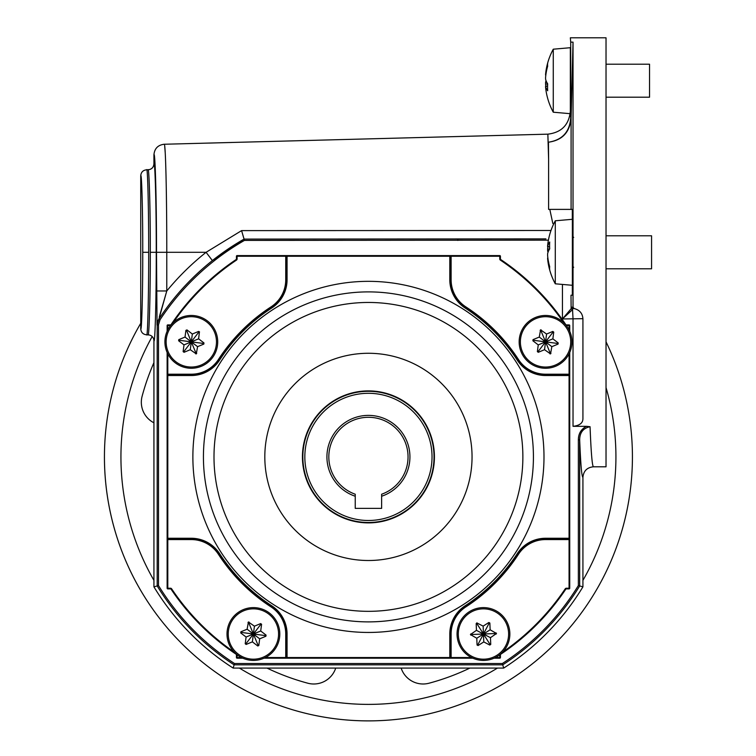 <?xml version="1.0" encoding="UTF-8"?>
<svg xmlns="http://www.w3.org/2000/svg" width="756" height="756" viewBox="0 0 756 756"><rect width="100%" height="100%" fill="white"/><g stroke="black" fill="none" stroke-linecap="round" stroke-linejoin="round"><path stroke-width="1.13" d="M203.978 342.95L203.827 344.084L197.581 346.673L196.295 353.902L190.276 349.707L184.029 352.296L183.122 351.597L184.001 344.897L178.633 340.776L178.785 339.642L185.031 337.053L185.91 330.353L186.968 329.909L192.336 334.029L198.582 331.44L199.442 331.79L198.611 338.839L203.978 342.95L203.827 344.084M181.667 318.616A25.165 25.165 0 0 0 168.059 351.512A25.165 25.165 0 0 0 200.945 365.12A25.165 25.165 0 0 0 214.553 332.224A25.165 25.165 0 0 0 181.667 318.616M201.417 366.254A26.403 26.403 0 0 0 215.696 331.752A26.403 26.403 0 0 0 181.194 317.482A26.403 26.403 0 0 0 166.925 351.975A26.403 26.403 0 0 0 201.417 366.254M192.336 334.029L191.306 341.863L186.562 330.438L185.91 330.353M198.611 338.839L191.306 341.863L198.837 332.045L198.582 331.44M197.581 346.673L191.306 341.863L203.572 343.479M190.276 349.707L191.306 341.863L196.05 353.298L196.702 353.383M184.001 344.897L191.306 341.863L183.774 351.691L184.029 352.296M185.031 337.053L191.306 341.863L179.04 340.257L178.633 340.776M266.074 635.106L265.923 636.24L259.677 638.829L258.798 645.529L257.739 645.974L252.372 641.853L246.125 644.443L245.218 643.753L246.097 637.043L240.729 632.933L240.88 631.799L247.127 629.209L248.412 621.98L254.432 626.176L260.678 623.587L261.585 624.286L260.707 630.986L266.074 635.106L265.923 636.24M243.763 610.763A25.165 25.165 0 0 0 230.155 643.658A25.165 25.165 0 0 0 263.041 657.266A25.165 25.165 0 0 0 276.649 624.371A25.165 25.165 0 0 0 243.763 610.763M263.513 658.4A26.403 26.403 0 0 0 277.792 623.908A26.403 26.403 0 0 0 243.29 609.629A26.403 26.403 0 0 0 229.021 644.131A26.403 26.403 0 0 0 263.513 658.4M254.432 626.176L253.402 634.019L248.667 622.585L248.006 622.5M260.707 630.986L253.402 634.019L260.933 624.191L260.678 623.587M259.677 638.829L253.402 634.019L265.677 635.626M252.372 641.853L253.402 634.019L258.146 645.444L258.798 645.529M246.097 637.043L253.402 634.019L245.88 643.838L246.125 644.443M247.127 629.209L253.402 634.019L241.136 632.403L240.729 632.933M547.58 86.165L545.586 86.326L545.586 87.016A65.97 60.745 -12.9 0 0 546.049 90.89A65.999 65.999 0 0 0 553.269 112.209L553.269 49.197L570.345 47.704L570.345 113.702M545.586 87.016L545.586 86.326A65.97 25.099 -5.4 0 0 547.675 90.758A64.959 59.809 -12.9 0 1 547.561 87.299A64.959 59.809 -12.9 0 1 547.675 83.831A65.97 25.099 5.4 0 1 545.586 79.059L545.586 77.386A65.97 60.745 167.1 0 1 547.675 66.159A64.959 24.712 -174.6 0 1 547.675 63.296A65.97 60.745 -167.1 0 0 546.049 70.506A65.97 60.745 -167.1 0 0 545.586 74.381L545.586 75.071L545.917 74.39M545.813 86.203A65.97 60.745 12.9 0 1 545.586 84.02L545.586 82.338A65.97 25.099 174.6 0 1 546.049 80.703M606.028 97.203L649.536 97.203L649.536 64.203L606.028 64.203M547.968 258.628L547.609 258.647A65.97 60.3 -12.4 0 0 548.015 262.096A65.999 65.999 0 0 0 555.291 283.802L555.291 220.79A65.999 65.999 0 0 0 548.015 242.496A65.97 60.3 -167.6 0 0 547.609 245.946L547.609 246.617L547.609 245.946M548.015 262.096A65.97 60.3 -12.4 0 0 549.697 269.637A64.959 25.732 174.6 0 1 549.593 268.163A64.959 25.732 174.6 0 1 549.697 266.66A65.97 60.3 12.4 0 1 547.609 255.519L547.609 253.827A65.97 26.139 174.6 0 1 549.697 248.866A64.959 59.374 12.4 0 1 549.697 241.986A65.97 26.139 -174.6 0 0 547.609 246.617L549.612 246.777M555.291 283.802L572.368 285.295L572.368 219.297L555.291 220.79M606.028 268.796L651.568 268.796L651.568 235.796L606.028 235.796M547.609 258.647L547.609 257.976L547.609 258.647M548.015 252.296A65.97 26.139 5.4 0 1 547.609 250.765L547.609 249.074A65.97 60.3 167.6 0 1 547.864 246.74M488.848 622.5L489.86 623.029L490.134 629.786L496.484 633.481L490.464 637.686L490.738 644.443L489.775 645.057L483.783 641.92L478.066 645.539L477.055 645.01L476.781 638.244L470.43 634.549L476.45 630.343L476.176 623.587L476.809 622.906L483.131 626.119L488.848 622.5L489.86 623.029M458.306 635.049A25.165 25.165 0 0 0 484.492 659.166A25.165 25.165 0 0 0 508.599 632.98A25.165 25.165 0 0 0 482.422 608.873A25.165 25.165 0 0 0 458.306 635.049M509.837 632.933A26.403 26.403 0 0 0 482.366 607.635A26.403 26.403 0 0 0 457.078 635.106A26.403 26.403 0 0 0 484.539 660.394A26.403 26.403 0 0 0 509.837 632.933M476.45 630.343L483.453 634.019L471.092 634.52L470.79 635.106M483.131 626.119L483.453 634.019L476.838 623.558L476.176 623.587M490.134 629.786L483.453 634.019L489.198 623.057M490.464 637.686L483.453 634.019L495.823 633.509L496.125 632.923M483.783 641.92L483.453 634.019L490.077 644.471L490.738 644.443M476.781 638.244L483.453 634.019L477.716 644.981L478.066 645.539M558.221 342.95L558.079 344.084L551.833 346.673L550.548 353.902L544.528 349.707L538.281 352.296L537.374 351.597L538.253 344.897L532.885 340.776L533.027 339.642L539.283 337.053L540.559 329.824L546.579 334.029L552.834 331.44L553.742 332.13L552.853 338.839L558.221 342.95L558.079 344.084M535.909 318.616A25.165 25.165 0 0 0 522.302 351.512A25.165 25.165 0 0 0 555.197 365.12A25.165 25.165 0 0 0 568.805 332.224A25.165 25.165 0 0 0 535.909 318.616M555.669 366.254A26.403 26.403 0 0 0 569.939 331.752A26.403 26.403 0 0 0 535.446 317.482A26.403 26.403 0 0 0 521.168 351.975A26.403 26.403 0 0 0 555.669 366.254M546.579 334.029L545.558 341.863L540.814 330.438L540.162 330.353M552.853 338.839L545.558 341.863L553.08 332.045L552.834 331.44M551.833 346.673L545.558 341.863L557.824 343.479M544.528 349.707L545.558 341.863L550.292 353.298L550.944 353.383M538.253 344.897L545.558 341.863L538.026 351.691L538.281 352.296M539.283 337.053L545.558 341.863L533.282 340.257L532.885 340.776M434.426 456.889A65.999 65.999 0 0 1 368.427 522.887A65.999 65.999 0 0 1 302.438 456.889A65.999 65.999 0 0 1 368.427 390.899A65.999 65.999 0 0 1 434.426 456.889A65.999 65.999 0 0 0 368.427 390.899A65.999 65.999 0 0 0 302.438 456.889M326.923 456.889A41.504 41.504 0 0 1 368.427 415.384A41.504 41.504 0 0 1 381.629 496.238L381.629 494.226A39.595 39.595 0 0 0 368.427 417.293A39.595 39.595 0 0 0 355.235 494.226L355.235 496.238A41.504 41.504 0 0 1 326.923 456.889M304.838 456.889A63.589 63.589 0 0 0 368.427 520.487A63.589 63.589 0 0 0 432.026 456.889A63.589 63.589 0 0 0 368.427 393.3A63.589 63.589 0 0 0 304.838 456.889M355.235 496.238L355.235 508.372L381.629 508.372L381.629 496.238M153.931 362.625A234.294 234.294 0 0 0 142.119 396.248A23.096 23.096 0 0 0 153.931 422.812M606.028 341.816A263.995 263.995 0 0 1 368.427 720.884A263.995 263.995 0 0 1 140.739 323.294M381.629 508.372L355.235 508.372M266.991 668.087A234.294 234.294 0 0 0 307.786 683.207A23.096 23.096 0 0 0 335.721 668.087M401.143 668.087A23.096 23.096 0 0 0 429.068 683.207A234.294 234.294 0 0 0 469.873 668.087M203.43 456.889A164.997 164.997 0 0 1 368.427 291.892A164.997 164.997 0 0 1 533.424 456.889A164.997 164.997 0 0 1 368.427 621.886A164.997 164.997 0 0 1 203.43 456.889A164.997 164.997 0 0 0 368.427 621.886A164.997 164.997 0 0 0 533.424 456.889M242.789 658.192L237.091 658.192A0.661 0.661 0 0 1 236.43 657.531L236.43 654.8A0.661 0.661 0 0 0 236.137 654.252A237.592 237.592 0 0 1 171.073 589.179A0.661 0.661 0 0 0 170.525 588.886L167.794 588.886A0.661 0.661 0 0 1 167.133 588.234L167.133 352.476M167.133 331.251L167.133 325.553A0.661 0.661 0 0 1 167.794 324.891L170.525 324.891A0.661 0.661 0 0 0 171.073 324.598A237.592 237.592 0 0 1 236.137 259.535A0.661 0.661 0 0 0 236.43 258.987L236.43 256.256A0.661 0.661 0 0 1 237.091 255.594L499.763 255.594A0.661 0.661 0 0 1 500.425 256.256L500.425 258.987A0.661 0.661 0 0 0 500.718 259.535A237.592 237.592 0 0 1 565.79 324.598A0.661 0.661 0 0 0 566.338 324.891L569.07 324.891A0.661 0.661 0 0 1 569.731 325.553L569.731 331.251M569.731 352.476L569.731 588.234A0.661 0.661 0 0 1 569.07 588.886L566.338 588.886A0.661 0.661 0 0 0 565.79 589.179A237.592 237.592 0 0 1 500.718 654.252A0.661 0.661 0 0 0 500.425 654.8L500.425 657.531A0.661 0.661 0 0 1 499.763 658.192L494.065 658.192M472.84 658.192L264.014 658.192M563.692 322.68A236.94 236.94 0 0 0 500.349 260.083A1.323 1.323 0 0 1 499.763 258.987L499.763 256.256L287.063 256.256L287.063 279.767A33.661 33.661 0 0 1 271.735 307.994A177.537 177.537 0 0 0 219.533 360.196A33.661 33.661 0 0 1 191.306 375.524L167.794 375.524L167.794 538.263L191.306 538.263A33.661 33.661 0 0 1 219.533 553.581A177.537 177.537 0 0 0 271.735 605.783A33.661 33.661 0 0 1 287.063 634.019L287.063 657.531L449.801 657.531L449.801 634.019A33.661 33.661 0 0 1 465.12 605.783A177.537 177.537 0 0 0 517.321 553.581A33.661 33.661 0 0 1 545.558 538.263L569.07 538.263L569.07 375.524L545.558 375.524A33.661 33.661 0 0 1 517.321 360.196A177.537 177.537 0 0 0 465.12 307.994A33.661 33.661 0 0 1 449.801 279.767L449.801 255.594A0.661 0.661 0 0 1 450.453 256.256L450.453 279.767A32.999 32.999 0 0 0 465.479 307.446A178.199 178.199 0 0 1 517.879 359.837A32.999 32.999 0 0 0 545.558 374.863L569.07 374.863L569.07 353.874M167.794 353.874L167.794 374.863L191.306 374.863A32.999 32.999 0 0 0 218.985 359.837A178.199 178.199 0 0 1 271.376 307.446A32.999 32.999 0 0 0 286.401 279.767L286.401 256.256A0.661 0.661 0 0 1 287.063 255.594L287.063 256.256L237.091 256.256L237.091 258.987A1.323 1.323 0 0 1 236.505 260.083A236.94 236.94 0 0 0 173.171 322.68M265.413 657.531L286.401 657.531L286.401 634.019A32.999 32.999 0 0 0 271.376 606.34A178.199 178.199 0 0 1 218.985 553.95A32.999 32.999 0 0 0 191.306 538.915L167.794 538.915A0.661 0.661 0 0 1 167.133 538.263L167.794 538.263L167.794 588.234L170.525 588.234A1.323 1.323 0 0 1 171.621 588.811A236.94 236.94 0 0 0 234.218 652.154M502.636 652.154A236.94 236.94 0 0 0 565.242 588.811A1.323 1.323 0 0 1 566.338 588.234L569.07 588.234L569.07 538.263L569.731 538.263A0.661 0.661 0 0 1 569.07 538.915L545.558 538.915A32.999 32.999 0 0 0 517.879 553.95A178.199 178.199 0 0 1 465.479 606.34A32.999 32.999 0 0 0 450.453 634.019L450.453 657.531L471.451 657.531M167.794 374.863A0.661 0.661 0 0 0 167.133 375.524A0.661 0.661 0 0 1 167.794 374.863L167.133 375.524M569.731 375.524A0.661 0.661 0 0 0 569.07 374.863L569.731 375.524A0.661 0.661 0 0 0 569.07 374.863M449.801 658.192A0.661 0.661 0 0 0 450.453 657.531A0.661 0.661 0 0 1 449.801 658.192A0.661 0.661 0 0 0 450.453 657.531L449.801 658.192M286.401 657.531A0.661 0.661 0 0 0 287.063 658.192A0.661 0.661 0 0 1 286.401 657.531L287.063 658.192M148.677 252.296L142.742 252.296C142.837 290.219 141.731 332.366 140.739 328.851L140.739 175.742C141.089 172.132 143.064 170.157 146.673 169.798C147.666 166.112 148.771 211.482 148.677 252.296C148.771 293.111 147.666 338.48 146.673 334.795L147.996 334.795C151.606 335.154 153.581 337.129 153.931 340.739L153.931 586.854A250.794 250.794 0 0 0 233.169 668.087L503.685 668.087A250.794 250.794 0 0 0 582.923 586.854L582.923 477.348C581.751 476.989 580.665 464.486 579.672 439.85L579.672 585.938L582.923 586.854M140.739 328.851C141.089 332.46 143.064 334.445 146.673 334.795M548.478 151.002L547.845 134.162C561.576 132.498 569.07 124.806 570.345 111.066L570.714 117.794C569.731 131.913 562.303 140.049 548.45 142.204L548.61 159.289L547.845 134.162L164.222 144.245C157.947 145.01 154.517 148.526 153.931 154.81L153.931 163.854C153.581 167.463 151.606 169.448 147.996 169.798C149.14 166.112 150.416 211.482 150.312 252.296L156.246 252.296C156.35 296.002 155.075 344.594 153.931 340.739M552.816 223.445L549.81 209.393L572.972 209.393L573.029 252.296L573.029 42.138L570.714 42.138L570.345 37.8L606.028 37.8L606.028 466.792L593.488 466.792C587.062 467.425 583.547 470.941 582.923 477.348M164.364 144.424L164.222 144.245C165.592 142.771 166.811 194.661 166.774 252.296L166.774 290.975L158.93 319.032A250.794 250.794 0 0 1 244.075 239.094L299.13 239.094M159.318 316.802L166.774 290.975C178.511 276.696 191.618 263.806 206.086 252.296L241.589 230.618L550.992 230.486M549.81 209.393L548.61 209.393L548.61 159.289M548.45 142.204C562.199 140.323 569.75 132.376 571.092 118.352L573.029 42.138M548.412 240.162L244.434 240.417L241.589 230.618L244.075 239.094L212.379 260.565L244.075 239.094L244.434 240.417A249.48 249.48 0 0 0 160.026 319.76L158.505 324.844L158.505 585.569A246.229 246.229 0 0 0 234.521 663.522L502.343 663.522A246.229 246.229 0 0 0 578.359 585.569L578.359 439.85C578.387 433.651 581.099 429.143 586.495 426.318L573.029 426.318L573.029 318.956L572.509 308.646L572.443 309.705L562.436 318.956L571.167 308.675L571.252 307.087L573.029 307.248L573.029 252.296L572.972 295.199L571.007 295.199L571.13 308.401M573.029 307.248L574.116 308.542C579.663 309.969 582.592 313.438 582.923 318.956L582.923 418.739C582.876 423.048 579.578 425.581 573.029 426.318M586.495 426.318L590.058 426.715C591.088 453.061 592.231 466.424 593.488 466.792M158.505 585.569L153.931 586.854M158.769 319.268A10.556 10.546 33.3 0 0 157.04 325.071L156.492 252.296C156.615 203.959 155.197 150.246 153.931 154.81M572.32 209.393L572.32 219.297M571.092 118.352L571.092 209.393L548.61 209.393M234.521 663.522L234.124 664.836A247.543 247.543 0 0 1 157.182 585.938L157.182 324.844L158.93 319.032A250.794 250.794 0 0 1 244.075 239.094L545.936 238.887M502.343 663.522L502.731 664.836L234.124 664.836L233.169 668.087M578.359 585.569L579.672 585.938A247.543 247.543 0 0 1 502.731 664.836L503.685 668.087M166.585 210.905L166.339 191.911M166.018 175.572L165.649 162.634M165.195 152.466L164.732 146.409M147.996 334.795C149.14 338.48 150.416 293.111 150.312 252.296M142.742 252.296C142.837 214.373 141.731 172.226 140.739 175.742M590.058 426.715C583.216 428.17 579.757 432.545 579.672 439.85L578.359 439.85M570.714 117.794L570.714 42.138M562.436 284.426L562.436 318.956L582.923 318.682M574.116 308.542L572.509 308.646A1.323 1.285 -174.3 0 1 571.186 307.371M156.492 252.296L206.086 252.296L212.379 260.565M206.086 252.296C191.618 263.806 178.511 276.696 166.774 290.975L156.492 290.975M572.443 309.705L571.167 308.675M411.992 550.907A103.619 103.619 0 0 0 462.445 413.324A103.619 103.619 0 0 0 324.863 362.88A103.619 103.619 0 0 0 274.419 500.453A103.619 103.619 0 0 0 411.992 550.907M186.562 330.438L186.968 329.909M198.837 332.045L199.489 332.13M196.05 353.298L195.643 353.817M183.774 351.691L183.122 351.597M179.04 340.257L178.785 339.642M248.667 622.585L249.064 622.065M260.933 624.191L261.585 624.286M258.146 645.444L257.739 645.974M245.88 643.838L245.218 643.753M241.136 632.403L240.88 631.799M546.739 82.253L545.586 82.338M547.656 84.086L545.586 84.02M548.601 250.841L547.609 250.765M549.612 249.007L547.609 249.074M471.092 634.52L470.742 633.963M476.838 623.558L477.14 622.982M495.823 633.509L496.172 634.067M490.077 644.471L489.775 645.057M477.716 644.981L477.055 645.01M540.814 330.438L541.211 329.909M553.08 332.045L553.742 332.13M550.292 353.298L549.895 353.817M538.026 351.691L537.374 351.597M533.282 340.257L533.027 339.642M302.835 456.889A65.602 65.602 0 0 0 368.427 522.49A65.602 65.602 0 0 0 434.029 456.889A65.602 65.602 0 0 0 368.427 391.296A65.602 65.602 0 0 0 302.835 456.889M582.923 580.362A247.495 247.495 0 0 0 606.028 387.592M152.183 336.524A247.495 247.495 0 0 0 153.931 580.362M632.422 456.889A263.995 263.995 0 0 1 368.427 720.884A263.995 263.995 0 0 1 104.432 456.889M239.397 668.087A247.495 247.495 0 0 0 497.467 668.087M543.989 456.889A175.553 175.553 0 0 1 368.427 632.451A175.553 175.553 0 0 1 192.874 456.889A175.553 175.553 0 0 1 368.427 281.336A175.553 175.553 0 0 1 543.989 456.889M522.868 456.889A154.441 154.441 0 0 0 368.427 302.457A154.441 154.441 0 0 0 213.995 456.889A154.441 154.441 0 0 0 368.427 611.33A154.441 154.441 0 0 0 522.868 456.889M241.4 657.531L237.091 657.531L237.091 654.8A1.323 1.323 0 0 1 237.091 654.8L236.43 654.8A0.661 0.661 0 0 0 236.137 654.252A237.592 237.592 0 0 1 171.073 589.179A0.661 0.661 0 0 0 170.525 588.886L170.525 588.234M499.763 258.987L500.425 258.987A0.661 0.661 0 0 0 500.718 259.535A237.592 237.592 0 0 1 565.79 324.598A0.661 0.661 0 0 0 566.338 324.891L566.338 325.553A1.323 1.323 0 0 1 566.31 325.553M566.338 588.234L566.338 588.886A0.661 0.661 0 0 0 565.79 589.179A237.592 237.592 0 0 1 500.718 654.252A0.661 0.661 0 0 0 500.425 654.8L499.763 654.8A1.323 1.323 0 0 1 499.773 654.772L499.763 657.531L495.463 657.531M170.554 325.553A1.323 1.323 0 0 1 170.525 325.553L170.525 324.891A0.661 0.661 0 0 0 171.073 324.598A237.592 237.592 0 0 1 236.137 259.535A0.661 0.661 0 0 0 236.43 258.987L237.091 258.987M170.525 325.553L167.133 325.553A0.661 0.661 0 0 1 167.794 324.891L167.794 329.862M236.43 256.256A0.661 0.661 0 0 1 237.091 255.594L236.43 256.256M499.763 255.594A0.661 0.661 0 0 1 500.425 256.256L499.763 255.594M569.07 329.862L569.07 324.891A0.661 0.661 0 0 1 569.731 325.553L566.338 325.553M569.731 588.234A0.661 0.661 0 0 1 569.07 588.886L569.731 588.234M500.425 657.531A0.661 0.661 0 0 1 499.763 658.192L500.425 657.531M237.091 658.192A0.661 0.661 0 0 1 236.43 657.531L237.091 658.192M167.794 588.886A0.661 0.661 0 0 1 167.133 588.234L167.794 588.886M451.115 255.594L451.115 279.767A32.338 32.338 0 0 0 465.847 306.889A178.86 178.86 0 0 1 518.436 359.478A32.338 32.338 0 0 0 545.558 374.211L569.731 374.211M449.801 279.767L450.453 279.767A32.999 32.999 0 0 0 465.479 307.446A178.199 178.199 0 0 1 517.879 359.837A32.999 32.999 0 0 0 545.558 374.863L545.558 374.211M167.133 374.211L191.306 374.211A32.338 32.338 0 0 0 218.427 359.478A178.86 178.86 0 0 1 271.017 306.889A32.338 32.338 0 0 0 285.74 279.767L285.74 255.594M191.306 375.524L191.306 374.863A32.999 32.999 0 0 0 218.985 359.837A178.199 178.199 0 0 1 271.376 307.446A32.999 32.999 0 0 0 286.401 279.767L285.74 279.767M285.74 658.192L285.74 634.019A32.338 32.338 0 0 0 271.017 606.898A178.86 178.86 0 0 1 218.427 554.309A32.338 32.338 0 0 0 191.306 539.576L167.133 539.576M287.063 634.019L286.401 634.019A32.999 32.999 0 0 0 271.376 606.34A178.199 178.199 0 0 1 218.985 553.95A32.999 32.999 0 0 0 191.306 538.915L191.306 539.576M569.731 539.576L545.558 539.576A32.338 32.338 0 0 0 518.436 554.309A178.86 178.86 0 0 1 465.847 606.898A32.338 32.338 0 0 0 451.115 634.019L451.115 658.192M545.558 538.263L545.558 538.915A32.999 32.999 0 0 0 517.879 553.95A178.199 178.199 0 0 1 465.479 606.34A32.999 32.999 0 0 0 450.453 634.019L451.115 634.019M287.063 279.767L286.401 279.767M271.735 307.994L271.017 306.889M219.533 360.196L218.427 359.478M191.306 374.863L191.306 374.211M545.558 375.524L545.558 374.863M517.321 360.196L518.436 359.478M465.12 307.994L465.847 306.889M450.453 279.767L451.115 279.767M465.12 605.783L465.847 606.898M517.321 553.581L518.436 554.309M545.558 538.915L545.558 539.576M449.801 634.019L450.453 634.019M219.533 553.581L218.427 554.309M271.735 605.783L271.017 606.898M286.401 634.019L285.74 634.019M191.306 538.263L191.306 538.915M236.505 260.083L236.137 259.535M500.718 259.535L500.349 260.083M171.621 588.811L171.073 589.179M565.79 589.179L565.242 588.811M153.931 163.854C155.075 159.998 156.35 208.59 156.246 252.296M158.505 324.844L157.04 325.071M572.33 285.295L572.33 295.199M457.843 240.417L457.843 239.094M160.026 319.76L158.93 319.032M574.966 308.722L572.547 308.401A1.323 1.323 -89 0 1 571.252 307.087M553.269 112.209L570.194 113.683M553.269 49.197A65.999 65.999 0 0 0 546.049 70.506M545.558 86.231L547.58 86.052M573.691 237.412L572.368 236.089M573.691 267.18L572.368 268.503M547.58 246.721L549.612 246.9M146.673 169.798L147.996 169.798"/></g></svg>
